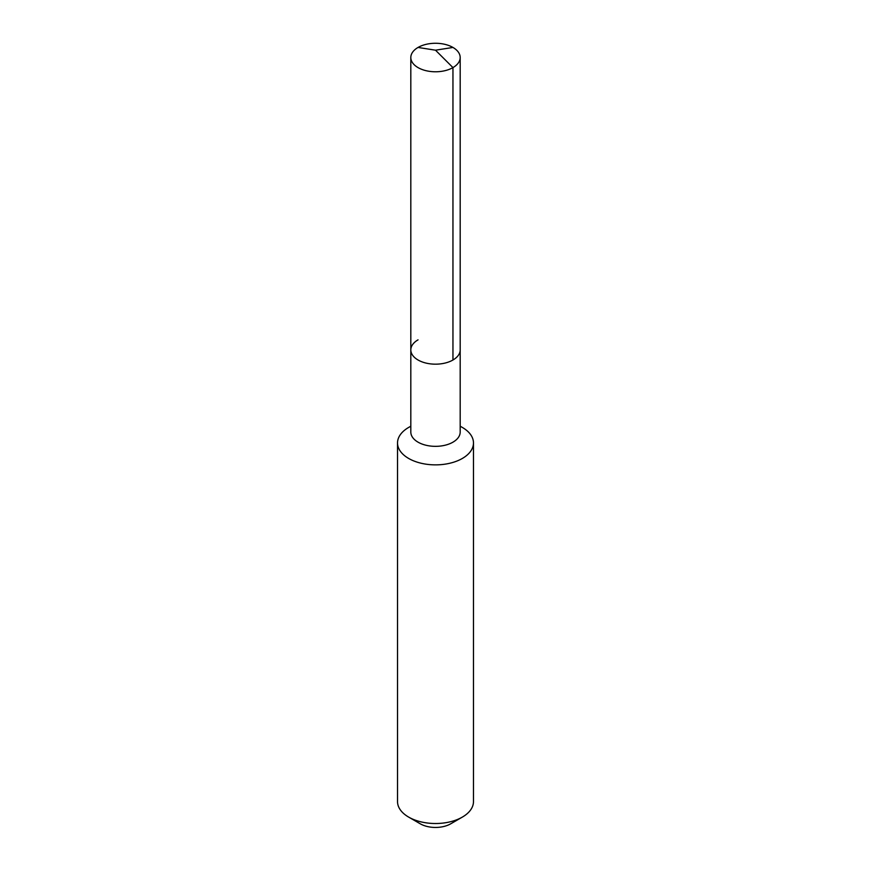 <?xml version="1.0" encoding="UTF-8"?>
<svg xmlns="http://www.w3.org/2000/svg" width="871" height="871" viewBox="0 0 871 871"><rect width="100%" height="100%" fill="white"/><g stroke="black" fill="none" stroke-linecap="round" stroke-linejoin="round"><path stroke-width="1.31" d="M410.818 349.924L410.818 57.53A24.682 14.252 180 0 0 426.05 70.693A24.682 14.252 180 0 0 452.953 67.6L435.5 50.191L452.953 67.6A24.682 14.252 0 0 0 460.182 57.53L460.182 432.092A24.682 14.252 0 0 1 452.953 442.174A24.682 14.252 180 0 1 426.05 445.255A24.682 14.252 180 0 1 410.818 432.092L410.818 349.924A24.682 14.252 180 0 0 426.05 363.087A24.682 14.252 180 0 0 452.953 360.006A24.682 14.252 0 0 0 460.182 349.924A24.682 14.252 0 0 1 452.953 360.006L452.953 67.6L452.953 360.006A24.682 14.252 180 0 1 426.05 363.087A24.682 14.252 180 0 1 410.818 349.924A24.682 14.252 180 0 1 418.047 339.842M473.476 442.947L473.476 801.592A37.976 21.927 0 0 1 462.349 817.096L450.721 823.814L462.349 817.096A37.976 21.927 180 0 1 408.651 817.096A37.976 21.927 180 0 1 397.524 801.592L397.524 442.947A37.976 21.927 180 0 0 420.965 463.198A37.976 21.927 180 0 0 462.349 458.451A37.976 21.927 0 0 0 473.476 442.947A37.976 21.927 0 0 0 462.349 427.443L460.182 426.191M408.651 427.443L410.818 426.191L408.651 427.443A37.976 21.927 180 0 0 397.524 442.947M450.721 823.814A21.525 12.423 180 0 1 420.279 823.814L408.651 817.096M460.182 57.53A24.682 14.252 0 0 0 444.95 44.356A24.682 14.252 0 0 0 418.047 47.448A24.682 14.252 180 0 0 410.818 57.53M452.953 47.448L435.5 50.191L418.047 47.448"/></g></svg>
